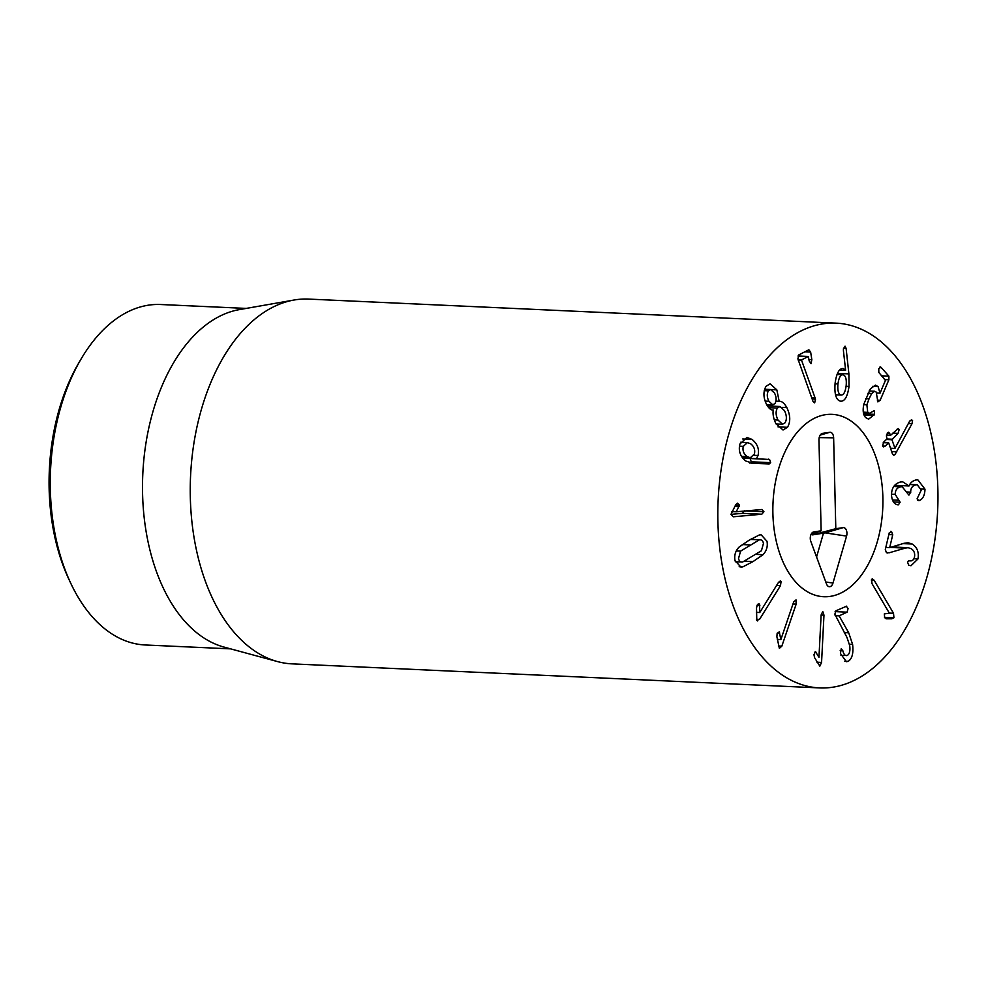 <?xml version="1.0" encoding="UTF-8"?>
<svg xmlns="http://www.w3.org/2000/svg" width="987" height="987" viewBox="0 0 987 987"><rect width="100%" height="100%" fill="white"/><g stroke="black" fill="none" stroke-linecap="round" stroke-linejoin="round"><path stroke-width="1.48" d="M80.897 359.317L78.615 363.216A164.323 98.885 92.6 0 0 68.769 579.036L70.694 583.132A170.406 102.549 -87.4 0 1 80.897 359.317A170.406 102.549 -87.4 0 1 116.404 318.727A170.406 102.549 -87.4 0 1 160.758 304.514L246.17 308.413M846.303 606.215L848.055 608.597L847.093 612.174L839.11 615.851L848.697 632.766L852.595 644.4C853.607 653.234 852.126 658.884 848.166 661.352L846.377 661.709L840.443 653.493L841.208 648.78L842.836 650.729C843.823 654.554 845.291 656.121 847.278 655.442C849.523 654.097 850.35 650.852 849.733 645.72L846.969 637.429L834.854 614.259L835.841 610.83L846.71 606.141M842.836 650.729L840.196 650.606M840.973 655.405L847.278 655.442M848.166 661.352L844.773 661.204M848.697 632.766L844.267 632.568M839.11 615.851L835.162 615.666M839.098 615.703L835.113 615.518M821.566 662.413L819.839 666.139L814.571 657.65L813.967 654.677L815.447 651.63L818.963 657.28L821.122 614.95L822.751 611.496L823.972 615.123L821.566 662.413L816.952 662.203M823.972 615.123L821.122 615M781.84 646.152L779.36 648.36L776.892 636.788L777.114 633.605L779.212 631.84L780.865 639.564L793.684 601.934L796.015 599.886L796.164 604.118L781.84 646.152L778.348 645.991M780.865 639.564L777.3 639.403M780.816 639.514L777.287 639.354M796.164 604.118L792.993 603.982M759.521 619.404L756.782 620.329L756.523 607.893L757.3 604.92L759.583 604.229L759.768 612.532L778.533 582.305L781.087 581.466L780.483 585.636L759.521 619.404L756.4 619.256M759.768 612.532L756.387 612.372M759.731 612.458L756.387 612.31M758.855 603.723L759.583 604.229L757.942 604.155M757.621 620.946L756.782 620.329M780.483 585.636L776.584 585.464M780.31 580.899L781.087 581.466L779.286 581.38M743.273 446.358C742.372 450.528 743.667 453.921 747.134 456.562L750.293 457.771L754.413 454.045C755.339 449.838 754.08 446.42 750.638 443.792L747.467 442.583L743.273 446.358L739.46 446.186M747.134 456.562L741.471 456.302M768.379 459.14L769.576 459.498L770.674 462.669L769.07 463.927L753.291 463.347L745.925 461.077C740.25 456.549 738.239 450.874 739.892 444.039L746.937 437.451L752.045 439.412C757.461 443.842 759.459 449.208 758.028 455.5L756.4 458.819L769.576 459.498L748.96 458.252M756.4 458.819L742.804 458.19M756.338 458.659L742.668 458.042M758.028 455.5L753.945 455.315M752.045 439.412L742.755 438.993M769.181 463.939L750.799 463.1M749.651 463.039L751.255 461.793L750.145 458.61M768.367 390.852C766.788 393.801 766.948 397.28 768.873 401.265L772.809 404.83L775.005 403.51C776.633 400.488 776.461 396.996 774.511 393.036L770.613 389.52L768.367 390.852L764.234 390.667M768.873 401.265L765.159 401.092M778.003 420.067L782.555 424.262L785.097 422.757C786.972 419.426 786.762 415.391 784.468 410.629L779.977 406.496L777.386 408.05C775.523 411.369 775.72 415.367 778.003 420.067L774.301 419.894M777.386 408.05L768.688 407.656M779.927 401.364L779.199 401.401C781.655 400.956 784.209 403.017 786.836 407.582C790.476 415.256 790.686 421.831 787.466 427.297L783.024 429.999L775.868 423.583C773.5 418.636 772.624 414.133 773.24 410.098L773.179 409.975C771.118 410.308 768.959 408.544 766.677 404.67C763.296 397.884 763.062 391.765 765.998 386.312L770.107 383.832L776.831 389.865L779.199 401.401L775.93 401.253M786.836 407.582L781.963 407.36M779.138 401.29L775.955 401.141M776.831 389.865L771.106 389.606M787.466 427.297L778.003 426.865M815.521 399.155L814.657 402.881L813.004 401.401L797.891 358.861L798.853 354.876L808.859 349.78L810.635 352.063L811.832 359.638L811.055 363.648L809.204 360.971L808.304 356.48L801.469 359.959L815.521 399.155L812.141 398.995M801.493 360.156L798.113 359.996M801.469 359.959L798.064 359.799M808.563 356.887L798.002 356.011L808.353 356.467M871.583 579.369L874.087 580.171L893.506 613.26L893.938 617.763L891.754 618.8L886.412 618.812L884.66 617.665L884.34 613.914L889.361 613.186L871.977 583.564L871.583 579.369L872.459 578.814M891.754 618.8L885.401 618.504M893.506 613.26L889.299 613.075M874.087 580.171L871.299 580.048M889.225 552.782L886.425 552.658L885.302 549.525L889.287 532.746L891.532 531.586L892.741 534.769L889.694 547.6L903.993 543.306L908.003 542.714L912.161 544.022C917.182 547.242 919.119 552.214 917.972 558.95L910.964 565.736L908.694 565.169L907.497 561.936L909.459 560.715C911.951 561.369 913.629 560.16 914.48 557.075C915.159 553.3 914.036 550.487 911.1 548.636L908.102 547.699L905.289 548.106L889.225 552.782L886.412 552.646M887.547 553.004L886.425 552.658M905.289 548.106L890.484 547.44M909.459 560.715L908.496 560.752M917.972 558.95L913.888 558.765M896.875 547.18L895.863 545.786M889.78 547.649L885.795 547.464M889.694 547.6L885.808 547.415M890.718 531.314L891.532 531.586M897.504 504.789L898.392 504.85L897.504 504.789C894 504.012 891.989 500.767 891.483 495.055C891.594 487.874 894.629 483.519 900.6 481.977L902.772 481.853L909.039 485.962C910.199 482.914 912.481 480.916 915.911 479.966L917.848 479.842L924.979 489.17C924.844 494.808 923.153 498.521 919.909 500.323L918.909 500.705L917.071 498.842L921.278 490.033L917.194 484.74L915.899 484.839C912.395 485.703 910.656 488.146 910.693 492.143L908.928 495.116L902.155 486.727L900.749 486.813C897.121 487.566 895.271 490.095 895.197 494.388L900.132 502.235L898.392 504.85L897.541 504.801M900.132 502.235L893.482 501.927M898.663 500.249L892.421 499.965M895.197 494.388L891.483 494.216M900.749 486.813L893.778 486.492M910.693 492.143L906.917 491.97M915.899 484.839L909.743 484.555M919.909 500.323L917.503 500.212M924.979 489.17L921.179 488.997M908.941 485.974L894.691 485.32M885.092 446.161L883.587 446.889L882.538 445.939L883.71 442.102L887.005 438.857L886.511 436.427L887.436 432.849L888.67 432.22L890.73 435.181L898.17 428.568L899.206 429.493L898.047 433.379L891.952 439.746L894.987 448.357L909.496 421.437L911.556 419.722L912.58 420.647L912 423.719L894.975 454.612L893.642 455.278L892.544 454.205L888.719 442.941L885.092 446.161L882.575 446.038M896.825 451.824L891.656 451.59M912 423.719L908.348 423.559M894.901 448.431L890.521 448.234M898.047 433.379L892.803 433.133M889.731 433.194L887.214 433.083M888.719 442.941L883.229 442.682M874.544 414.343L868.622 419.167L865.55 417.513C863.07 414.602 862.527 410.086 863.921 403.954L870.361 388.866L875.432 385.127L878.097 386.608L880.022 393.159L885.425 380.451L878.812 372.432L878.788 368.595L880.996 367.275L888.892 376.158L888.88 379.761L880.17 400.278L877.862 401.882L876.222 392.098L874.655 391.234L871.718 393.492L869.041 398.81L866.87 404.818L867.733 412.369L869.424 413.319L874.47 410.518L874.544 414.343L863.65 413.837M873.939 415.404L864.02 414.947M871.718 393.492L867.931 393.32M880.355 366.917L879.664 367.226M880.022 393.159L876.838 393.011M879.972 393.097L876.814 392.949M878.097 386.608L872.508 386.349M837.963 383.918C837.371 390.321 838.358 394.023 840.924 395.022C843.54 395.244 845.279 392.184 846.143 385.831C846.723 379.44 845.76 375.763 843.231 374.801C840.579 374.542 838.827 377.589 837.963 383.918L835.039 383.783M843.231 374.801L837.025 374.48M840.924 395.022L835.508 394.775L840.924 395.022M848.894 373.9L849.03 386.41C847.5 396.91 844.564 401.82 840.233 401.117C835.952 399.834 834.249 393.776 835.125 382.931C836.643 372.864 839.394 368.077 843.367 368.558L845.625 370.211L843.441 350.891L843.416 348.867L845.057 346.178L846.106 348.337L848.894 373.9L837.494 373.37M849.03 386.41L846.081 386.275M846.106 348.337L843.527 348.214M845.551 370.347L839.592 370.076M840.936 401.215L840.233 401.117M761.779 509.489L763.926 511.698L761.791 514.227L733.242 516.793L730.935 514.449L735.821 504.567L737.573 503.16L739.473 505.171L736.228 511.784L762.026 509.489M736.228 511.784L731.762 511.574M736.228 511.673L731.823 511.476M739.473 505.171L735.574 504.999M730.935 514.375L742.372 513.351L744.506 510.81M761.791 514.227L742.372 513.351M740.595 551.128L738.547 558.42C739.078 561.147 740.46 562.343 742.693 561.998L761.421 550.746L763.457 543.442C762.926 540.728 761.545 539.531 759.311 539.864L740.595 551.128L736.302 550.931M735.278 561.763L742.693 561.998M750.527 539.358L760.224 539.803L750.367 539.457M763.05 554.682L753.044 561.578L742.767 566.883L740.855 567.044L734.994 560.554C734.094 555.471 735.414 551.005 738.955 547.18L748.936 540.308L759.25 534.991L761.15 534.818L767.01 541.308C767.911 546.403 766.591 550.857 763.05 554.682L756.387 554.386M742.767 566.883L739.177 566.723M788.675 338.368A182.583 109.878 -87.4 0 1 836.211 323.144A182.583 109.878 -87.4 0 1 937.65 510.538A182.583 109.878 -87.4 0 1 819.568 687.914A182.583 109.878 -87.4 0 1 718.955 540.432A182.583 109.878 -87.4 0 1 788.675 338.368M847.488 589.116A91.285 54.939 -87.4 0 1 823.726 596.728A91.285 54.939 -87.4 0 1 773.006 503.025A91.285 54.939 -87.4 0 1 832.041 414.343A91.285 54.939 -87.4 0 1 882.353 488.084A91.285 54.939 -87.4 0 1 847.488 589.116M230.637 648.866L145.225 644.98A170.406 102.549 -87.4 0 1 70.694 583.132M277.483 661.574L223.938 647.053A170.406 102.549 -87.4 0 1 142.794 474.278A170.406 102.549 -87.4 0 1 239.323 309.622L293.978 300.036A182.583 109.878 92.6 0 0 261.111 314.31A182.583 109.878 92.6 0 0 190.565 504.369A182.583 109.878 92.6 0 0 277.483 661.574A182.583 109.878 92.6 0 0 291.992 663.856L819.568 687.914M836.211 323.144L308.635 299.086A182.583 109.878 92.6 0 0 293.978 300.036M822.171 433.429L829.82 432.294A6.082 3.664 -87.4 0 1 833.633 437.821L835.804 528.699L843.132 527.638A6.082 3.664 -87.4 0 1 846.575 536.101L832.979 583.07A6.082 3.664 -87.4 0 1 828.673 586.574A6.082 3.664 -87.4 0 1 826.526 584.008L810.783 541.308A6.082 3.664 -87.4 0 1 813.473 531.968A6.082 3.664 -87.4 0 1 813.806 531.894L821.135 530.833L818.963 439.955C819.087 436.242 820.271 434.046 822.479 433.367L821.875 433.54M821.135 530.833L811.228 534.078M846.575 536.101L825.157 532.869L812.597 534.88L812.572 533.646M816.57 556.989L823.429 533.313M835.804 528.699L812.597 534.88M882.884 497.547A91.285 54.939 -87.4 0 1 823.726 596.728A91.285 54.939 -87.4 0 1 773.006 503.025A91.285 54.939 -87.4 0 1 832.041 414.343A91.285 54.939 -87.4 0 1 882.884 497.547M852.595 644.4L849.499 644.264M847.093 612.174L835.125 611.619M816.224 652.308L814.583 652.234M779.73 633.012L777.411 632.914M759.867 605.623L757.004 605.5M770.674 462.669L751.255 461.793M815.151 397.884L811.684 397.724M811.832 359.638L808.982 359.515M810.635 352.063L804.898 351.791M893.938 617.763L884.488 617.331M912.161 544.022L903.019 543.615M892.741 534.769L888.855 534.584M910.705 492.451L906.942 492.279M894.975 454.612L892.68 454.501M912.58 420.647L910.113 420.536M891.952 439.746L886.363 439.486M892.112 439.24L886.869 438.993M899.206 429.493L896.615 429.382M867.733 412.369L863.317 412.159M866.87 404.818L863.761 404.67M869.041 398.81L865.661 398.649M880.17 400.278L877.344 400.154M888.88 379.761L885.166 379.588M888.892 376.158L881.835 375.837M739.103 506.565L734.772 506.368M763.926 511.698L746.209 510.884M749.824 544.91L742.224 544.565M753.044 561.578L744.766 561.196M813.806 531.894L813.165 532.079M832.979 583.07L825.774 581.985M843.132 527.638L825.157 532.869M833.633 437.821L819.173 437.623M829.82 432.294L820.172 435.107M740.509 442.275L747.467 442.583M742.187 457.4L750.293 457.771M764.604 389.248L770.613 389.52M766.615 404.547L772.809 404.83M776.09 423.978L782.555 424.262M767.417 405.928L779.977 406.496M908.102 547.699L892.038 546.958M902.155 486.727L893.877 486.344M917.194 484.74L909.841 484.407M890.521 435.292L886.363 435.107M888.584 442.793L883.328 442.558M869.424 413.319L863.465 413.047M874.655 391.234L869.128 390.988"/></g></svg>

